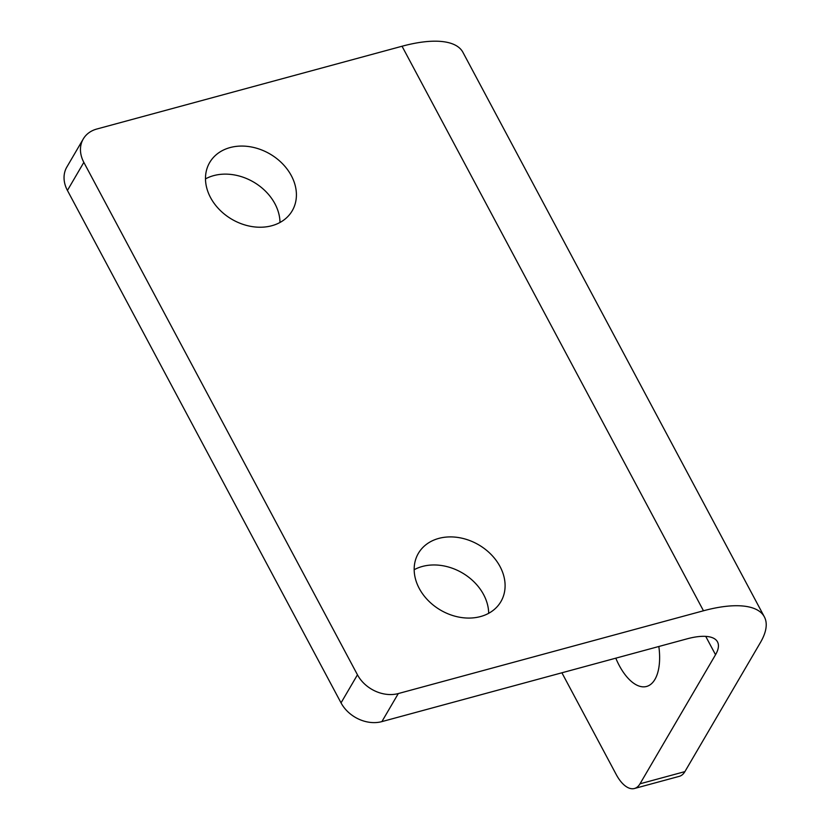 <?xml version="1.0" encoding="UTF-8"?>
<svg xmlns="http://www.w3.org/2000/svg" width="830" height="830" viewBox="0 0 830 830"><rect width="100%" height="100%" fill="white"/><g stroke="black" fill="none" stroke-linecap="round" stroke-linejoin="round"><path stroke-width="1.25" d="M205.487 178.886A47.808 37.806 -149.7 0 1 274.927 203.755A47.808 37.806 -149.7 0 1 279.99 222.471M291.34 175.69A47.808 37.806 -149.7 0 1 292.212 210.789A47.808 37.806 -149.7 0 1 251.936 226.569A47.808 37.806 -149.7 0 1 210.55 197.602A47.808 37.806 -149.7 0 1 209.689 162.514A47.808 37.806 -149.7 0 1 249.954 146.734A47.808 37.806 -149.7 0 1 291.34 175.69M414.17 569.722A47.808 37.806 -149.7 0 1 483.61 594.591A47.808 37.806 -149.7 0 1 488.683 613.308M500.023 566.527A47.808 37.806 -149.7 0 1 500.895 601.626A47.808 37.806 -149.7 0 1 460.619 617.406A47.808 37.806 -149.7 0 1 419.243 588.439A47.808 37.806 -149.7 0 1 418.372 553.351A47.808 37.806 -149.7 0 1 458.648 537.57A47.808 37.806 -149.7 0 1 500.023 566.527M615.787 658.169A47.808 23.105 -105.2 0 0 646.57 686.462A47.808 23.105 -105.2 0 0 654.922 679.407A47.808 23.105 -105.2 0 0 658.844 646.497M634.442 788.5A31.872 15.407 -105.2 0 0 640.013 783.8L715.533 654.725A53.12 19.951 -28.1 0 0 717.504 641.88A53.12 19.951 -28.1 0 0 687.064 638.841L381.883 721.612A31.872 25.201 -149.7 0 1 341.037 702.865L357.46 674.8A31.872 25.201 30.3 0 0 398.296 693.558L703.477 610.776A106.23 39.892 151.9 0 1 764.357 616.856A106.23 39.892 151.9 0 1 760.404 642.555L684.895 771.62A31.872 15.407 74.8 0 1 679.324 776.33L634.442 788.5A31.872 15.407 -105.2 0 1 616.254 774.577L562.273 673.483A212.47 102.681 -105.2 0 0 562.356 672.663M357.46 674.8L83.84 162.369L67.427 190.433A31.872 25.201 -149.7 0 1 66.846 167.038L83.259 138.973A31.872 25.201 30.3 0 0 83.84 162.369M341.037 702.865L67.427 190.433M83.259 138.973A31.872 25.201 30.3 0 1 96.861 129.013L402.042 46.241A106.23 39.892 -28.1 0 1 462.922 52.321L764.357 616.856M715.533 654.725L705.728 636.371M703.477 610.776L402.042 46.241M398.296 693.558L381.883 721.612M640.013 783.8L684.895 771.62"/></g></svg>
